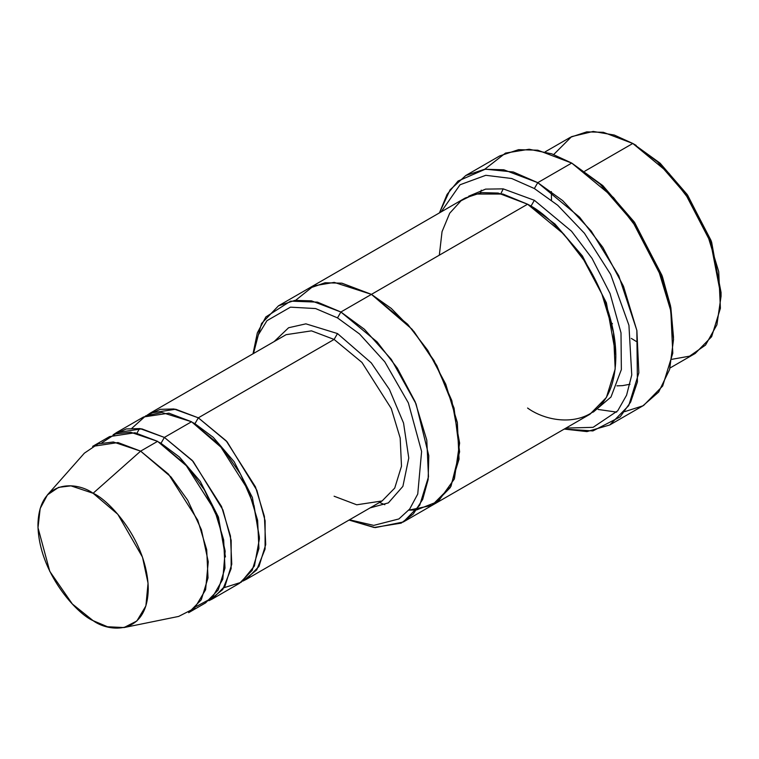<?xml version="1.0" encoding="UTF-8"?>
<svg xmlns="http://www.w3.org/2000/svg" width="759" height="759" viewBox="0 0 759 759"><rect width="100%" height="100%" fill="white"/><g stroke="black" fill="none" stroke-linecap="round" stroke-linejoin="round"><path stroke-width="1.14" d="M286.096 334.681L311.475 330.858L334.102 339.434L337.499 333.562L305.905 323.846L288.619 327.736L274.122 341.597L288.619 327.736L305.905 323.846L337.499 333.562L371.265 362.878L389.424 389.462L403.551 423.067L408.769 458.028L402.896 486.358L388.38 502.885L370.126 507.885L388.38 502.885L402.896 486.358L408.769 458.028L403.551 423.067L389.424 389.462L371.265 362.878L337.499 333.562L334.102 339.434L198.327 417.829L194.93 423.702L213.251 437.345L234.161 461.719L252.386 497.515L259.407 537.334L252.386 497.515L234.161 461.719L213.251 437.345L194.93 423.702L198.327 417.829L173.944 408.978L160.215 409.338L147.047 415.239L150.329 413.067L175.699 409.243L198.327 417.829L226.201 440.827L255.489 486.927L264.407 516.405L265.716 544.592L258.971 566.461L246.333 579.354L242.814 581.109L256.713 569.914L265.071 549.089L265.128 520.816L256.874 490.323L227.121 441.842L198.327 417.829L334.102 339.434L311.475 330.858L286.096 334.681L150.329 413.067M673.537 339.434L670.501 305.792L661.952 275.346L634.163 221.856L602.665 185.481L571.707 163.062L600.217 184.228L632.797 221.856L661.554 277.187L670.396 308.685L673.537 339.434L669.599 369.538L658.651 392.052L642.854 405.847L624.704 411.644M534.364 188.536L557.694 205.253L584.43 233.25L610.653 274.407L628.936 325.288L631.754 374.984L626.583 395.192L617.741 410.771L593.111 427.326L565.939 428.095L593.111 427.326L617.741 410.771L626.583 395.192L631.754 374.984L628.936 325.288L610.653 274.407L584.43 233.25L557.694 205.253L534.364 188.536L511.718 178.517L485.788 175.301L460.039 184.769L441.131 211.913L460.039 184.769L485.788 175.301L511.718 178.517L534.364 188.536L537.761 182.663L534.364 188.536M564.241 429.072L592.883 430.932L620.16 416.9L630.644 402.061L637.408 381.957L636.848 330.345L618.746 275.726L591.176 230.983L562.647 200.594L537.761 182.663L579.563 217.159L602.788 247.292L623.5 286.314L636.877 330.526L638.841 372.821L628.718 405.619L609.762 424.964L586.963 431.596L564.241 429.072M337.499 317.888L359.529 333.969L384.785 361.815L408.351 402.877L421.606 451.482L417.744 494.043L409.708 509.014L398.892 518.947L373.713 525.389L349.501 519.792L373.713 525.389L398.892 518.947L409.708 509.014L417.744 494.043L421.606 451.482L408.351 402.877L384.785 361.815L359.529 333.969L337.499 317.888L315.583 308.552L290.469 307.158L266.94 320.696L258.383 334.747L253.497 353.504L258.383 334.747L266.94 320.696L290.469 307.158L315.583 308.552L337.499 317.888L340.886 312.006L337.499 317.888M349.017 520.067L374.14 527.496L401.188 523.122L413.266 513.995L422.687 499.384L428.142 479.555L428.797 455.685L416.046 403.883L391.34 359.424L364.405 329.264L340.886 312.006L377.119 341.911L397.242 368.02L415.192 401.834L426.786 440.154L428.493 476.804L419.718 505.228L403.295 521.993L375.25 527.609L349.017 520.067M721.05 296.323L721.05 292.405L711.069 240.527L687.113 194.427L659.96 163.071L632.797 143.47L657.512 161.819L685.747 194.427L710.671 242.377L721.05 296.323L716.894 324.824L705.528 345.079L689.589 356.161L671.933 359.301M670.026 367.992L695.206 353.457L711.629 336.692L720.405 308.268L718.707 271.618L707.103 233.298L689.153 199.484L669.03 173.375L632.797 143.47L584.8 171.183L632.797 143.47L603.386 132.313L586.764 131.857L570.398 137.294L545.228 151.819M124.011 627.56L178.659 616.422L194.484 608.348L205.594 589.762L208.26 561.812L201.429 529.773L187.663 500.162L171.05 477.022L140.624 451.14L168.498 474.138L197.786 520.238L206.704 549.715L208.013 577.912L201.268 599.781L188.63 612.674L205.594 602.874L218.231 589.98L224.987 568.111L223.677 539.924L214.759 510.437L185.462 464.347L157.597 441.34L140.624 451.14L93.101 493.274L117.825 514.308L142.502 557.163L148.052 583.197L145.889 605.9L136.857 620.995L124.011 627.56L107.503 626.754L93.101 620.653C109.239 632.522 147.502 635.511 148.261 588.804C147.502 541.233 109.239 500.029 93.101 493.274C76.972 481.405 38.7 478.417 37.95 525.124C38.7 572.694 76.972 613.898 93.101 620.653L72.361 604.003L49.79 571.385L37.997 527.714L40.17 508.53L47.419 494.906L58.595 487.363L70.938 485.855L93.101 493.274L140.624 451.14L113.347 441.994L98.148 443.854L84.391 453.142L47.419 494.906M164.38 437.421L160.993 443.303L179.304 456.937L200.224 481.31L218.44 517.107L225.461 556.926L218.44 517.107L200.224 481.31L179.304 456.937L160.993 443.303L164.38 437.421L140.007 428.579L126.269 428.939L113.11 434.831L116.383 432.668L141.753 428.844L164.38 437.421L192.255 460.419L221.543 506.519L230.461 535.996L231.77 564.193L225.025 586.062L212.387 598.955L208.877 600.711L222.776 589.515L231.125 568.681L231.182 540.408L222.928 509.925L193.175 461.444L164.38 437.421L191.543 421.748L164.38 437.421M159.314 442.364L160.993 443.303L159.314 442.364M101.867 442.791L115.577 433.901L130.624 432.222L157.597 441.34L187.843 467.013L204.38 489.934L218.165 519.289L225.167 551.176L222.804 579.193L211.979 598.045L196.353 606.46M193.26 422.763L194.93 423.702L193.26 422.763M131.924 428.228L145.756 415.818L161.99 412.498L191.543 421.748L168.906 413.162L143.536 416.985L116.383 432.668M598.139 409.462L616.64 412.109M609.762 424.964L643.708 405.363L662.664 386.018L672.787 353.22L670.823 310.934L657.446 266.713L636.725 227.7L613.509 197.568L571.707 163.062L537.761 182.663L571.707 163.062L537.761 150.197L518.577 149.665L499.697 155.927L465.76 175.528L484.64 169.257L503.815 169.788L537.761 182.663L513.34 171.999L485.362 169.172L458.066 181.031L447.089 194.38L439.433 212.899L450.078 189.826L465.76 175.528M534.364 200.3L530.968 206.182L554.99 224.047L582.419 255.954L606.394 302.813L615.815 355.089L606.394 302.813L582.419 255.954L554.99 224.047L530.968 206.182L534.364 200.3L503.189 188.868L485.618 189.114L468.664 196.239L485.618 189.114L503.189 188.868L534.364 200.3L571.518 231.21L592.058 258.402L610.056 293.515L621.004 332.85L621.355 369.595L610.986 397.014L593.282 412.09L610.986 397.014L621.355 369.595L621.004 332.85L610.056 293.515L592.058 258.402L571.518 231.21L534.364 200.3M529.289 205.224L530.968 206.182L529.289 205.224M439.328 255.166L442.042 231.656L449.707 213.213L461.083 200.727L474.622 194.029L502.866 194.029L527.581 204.218L340.886 312.006L371.436 294.369L407.668 324.264L427.791 350.383L445.742 384.196L457.345 422.516L459.043 459.167L450.267 487.591L433.294 504.669M295.659 300.289L313.657 285.887L334.235 282.386L371.436 294.369L391.293 308.439L414.016 331.588L436.776 365.487L454.053 408.114L459.593 451.823L451.007 486.282L431.928 505.399L408.788 510.162L416.663 509.887L438.256 501.414L454.394 478.92L459.612 443.066L451.814 400.591L434.063 360.629L412.042 329.235L371.436 294.369L527.581 204.218L498.16 193.061L481.538 192.606L465.172 198.033L309.036 288.183L325.402 282.746L342.024 283.211L371.436 294.359L341.74 283.164L324.956 282.803L308.486 288.505L325.402 282.756L342.024 283.211L371.436 294.369L407.668 324.273L427.791 350.383L445.742 384.196L457.335 422.516L459.043 459.167L450.267 487.591L433.835 504.356L403.295 521.993M433.844 504.356L589.98 414.215L606.413 397.45L615.179 369.016L613.481 332.366L601.887 294.046L583.927 260.233L563.804 234.123L527.581 204.218C542.913 211.714 560.569 228.696 580.531 255.166C599.477 281.75 616.175 322.679 615.834 357.072C614.629 431.805 553.387 427.032 527.581 408.029M246.333 579.354L382.1 500.968L394.737 488.075L401.492 466.206L400.183 438.019L391.264 408.532L361.967 362.441L334.102 339.434L361.967 362.441L391.264 408.532L400.183 438.019L401.492 466.206L394.737 488.075L382.1 500.968L356.73 504.792L334.102 496.215M212.387 598.955L239.54 583.273L252.178 570.379L258.923 548.52L257.624 520.323L248.696 490.845L219.408 444.746L191.543 421.748L223.355 449.252L240.518 474.138L254.056 505.665L259.426 538.748L254.426 565.977L241.115 582.305L224 587.722M384.841 504.726L379.566 502.43M253.013 353.779L261.523 323.533L278.487 305.82L294.853 300.393L311.475 300.849L340.886 312.006L317.423 302.129L290.555 301.143L265.868 316.93L257.339 332.859L253.013 353.779M484.754 169.248L505.513 153.081L529.108 149.257L551.784 153.83L571.707 163.062L602.921 185.718L634.695 222.634L662.503 276.883L670.852 307.623L673.518 337.451M92.617 446.387L117.996 442.554L140.624 451.14L157.597 441.34L134.969 432.763L109.59 436.586L92.617 446.387M636.194 341.398L631.298 338.41M612.437 323.761L611.45 322.85L612.437 323.761M555.028 225.119L554.734 223.82L555.028 225.119M551.48 200.158L551.376 191.581M553.7 154.523L571.593 136.629L593.206 131.44L614.316 135.055L632.797 143.47L660.216 163.308L687.645 195.205L711.619 242.064L721.031 294.331M481.272 190.148L480.466 192.748M636.194 145.434L632.807 143.47M630.027 384.234L622.522 385.638L616.934 385.847M500.912 193.583L503.217 188.877M136.962 433.133L139.571 428.522M278.487 305.82L309.036 288.183"/></g></svg>
